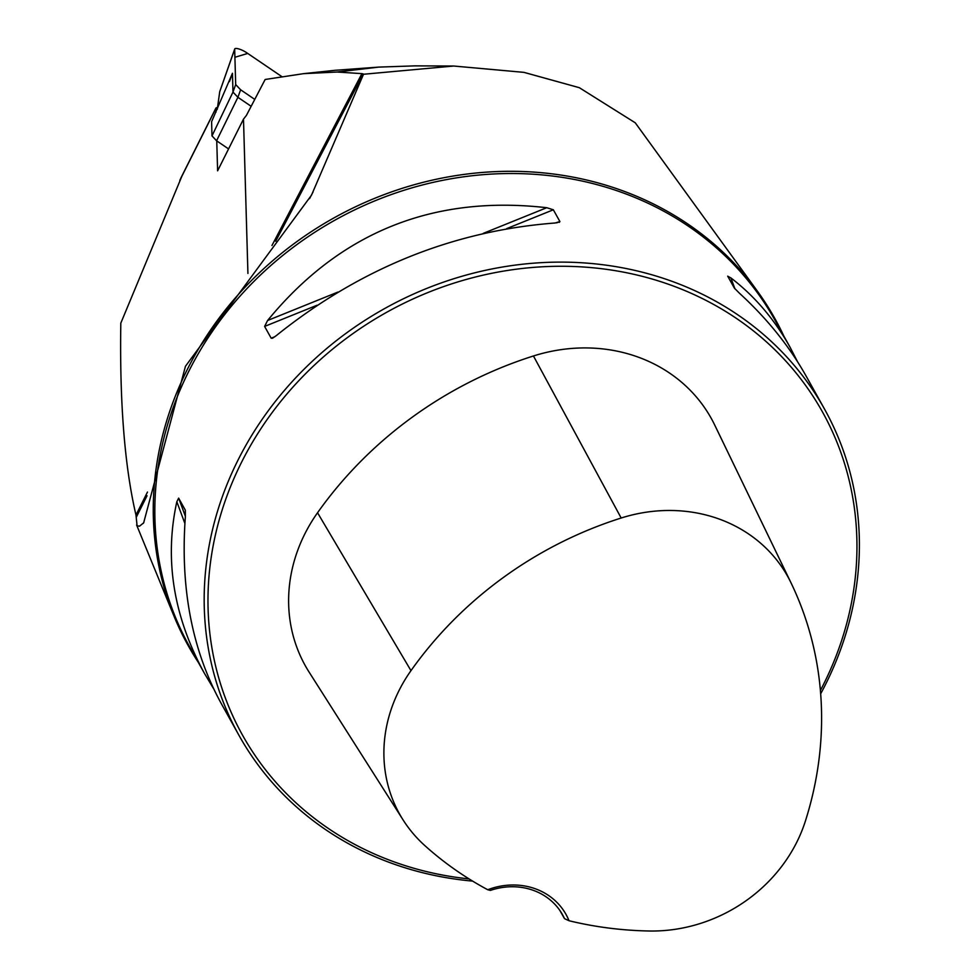 <?xml version="1.0" encoding="UTF-8"?>
<svg xmlns="http://www.w3.org/2000/svg" width="980" height="980" viewBox="0 0 980 980"><rect width="100%" height="100%" fill="white"/><g stroke="black" fill="none" stroke-linecap="round" stroke-linejoin="round"><path stroke-width="1.47" d="M247.928 273.445L243.493 119.119L217.609 170.814L216.752 140.887M215.931 112.259L215.821 108.449A8.514 2.23 -153.4 0 1 215.882 108.131A8.514 2.23 -153.4 0 1 217.499 107.653M243.493 119.119L246.409 115.407L265.151 79.478L303.653 73.647L337.096 72.03L378.66 67.106L414.932 65.868L453.703 66.028L363.519 74.26L311.481 195.204L185.453 366.275L143.656 522.842L139.503 526.199L137.09 525.819L135.975 515.039C124.619 466.455 119.572 402.486 120.81 323.143L181.851 176.29M198.254 662.26A335.846 302.624 -29.1 0 1 174.073 616.322A335.846 302.624 -29.1 0 1 187.094 369.877A335.846 302.624 -29.1 0 1 462.744 174.599A335.846 302.624 -29.1 0 1 757.467 291.268A335.846 302.624 -29.1 0 1 783.804 335.993M757.467 291.268L635.261 122.806L579.339 87.698L523.945 72.361L453.703 66.028M334.499 70.364L303.653 73.647M271.95 245.514L361.902 73.635L363.286 73.966L275.699 241.239M361.902 73.635L337.096 72.03M820.664 693.803A335.148 301.999 150.9 0 0 825.626 684.285A335.148 301.999 150.9 0 0 824.56 409.15A335.148 301.999 150.9 0 0 384.797 308.467A335.148 301.999 150.9 0 0 239.01 735.404A335.148 301.999 150.9 0 0 472.63 881.106M556.628 222.877L559.899 221.554L555.244 222.987C453.066 230.778 360.015 268.373 276.103 335.76L272.538 338.21L271.178 338.198L264.612 326.426L267.589 320.497C339.938 232.346 432.988 194.75 546.742 207.711L553.332 209.781L559.899 221.554L559.298 222.362M824.56 409.15L806.516 376.773C789.574 346.504 767.193 318.635 739.373 293.167L734.314 288.046L727.699 276.152M727.76 276.262L730.872 277.904C754.637 296.095 774.359 319.198 790.052 347.214L797.512 361.681M213.505 688.56L204.502 673.468C173.423 616.518 164.199 559.274 176.829 501.736L178.642 498.122L185.269 510.053M185.33 510.249L185.343 517.011C180.198 588.012 192.08 650.01 220.978 703.028L239.01 735.404M564.505 918.64L569.013 920.735A67.032 60.405 150.9 0 0 487.734 889.742L490.404 890.404A63.835 57.526 -29.1 0 1 562.532 914.744A63.835 57.526 -29.1 0 1 564.505 918.64L559.85 910.432M487.734 889.742A373.674 336.704 -29.1 0 1 424.585 845.373A150.246 135.375 -29.1 0 1 403.123 819.978A150.246 135.375 -29.1 0 1 410.975 670.651A373.674 336.704 -29.1 0 1 621.173 518.016A150.246 135.375 -29.1 0 1 790.933 582.659A150.246 135.375 -29.1 0 1 790.97 582.745A373.674 336.704 -29.1 0 1 805.413 821.007A150.246 135.375 -29.1 0 1 649.226 931A373.674 336.704 -29.1 0 1 569.013 920.735M790.885 582.586L714.726 425.063A160.401 144.526 150.9 0 0 714.677 424.977A160.401 144.526 150.9 0 0 533.451 355.973A383.829 345.866 150.9 0 0 317.545 512.748A160.401 144.526 150.9 0 0 309.153 672.182L403.123 819.978M820.395 690.484A331.963 299.121 150.9 0 0 823.506 684.432A331.963 299.121 150.9 0 0 650.058 278.43A331.963 299.121 150.9 0 0 220.953 513.888A331.963 299.121 150.9 0 0 469.065 878.913M229.492 81.536L232.444 73.279L211.594 121.74L211.999 135.901L216.58 140.777L228.573 148.923M282.203 76.857L246.593 52.675A8.44 2.205 26.6 0 0 234.71 49A8.44 2.205 26.6 0 0 234.673 49.245L235.69 84.549L240.614 89.78L254.763 99.397L240.614 89.78L235.69 84.549L234.906 57.281L247.72 53.434L282.203 76.857M232.444 73.279L232.983 92.071L235.69 84.549M234.673 49.245L219.728 91.716L217.266 109.295M240.614 89.78L237.907 97.302L251.15 106.306M216.58 140.777L237.907 97.302L232.983 92.071L211.999 135.901M179.818 180.332L215.821 108.449M135.975 515.039L147.478 492.058M204.502 673.468L189.655 646.825A335.148 301.999 -29.1 0 1 188.589 371.677A335.148 301.999 -29.1 0 1 481.229 174.832A335.148 301.999 -29.1 0 1 775.192 320.558L790.052 347.214M621.173 518.016L533.451 355.973M410.975 670.651L317.545 512.748M271.178 338.198L274.964 336.679M264.612 326.426L317.067 305.233M506.648 228.634L553.332 209.781M267.589 320.497L337.88 292.089M483.263 233.363L546.742 207.711M730.872 277.904L734.939 288.843M184.877 523.418L176.829 501.736M185.392 516.301L178.642 498.122M143.301 523.369L143.987 521.985M147.037 495.745L136.257 517.281M309.57 198.609L313.086 191.909M136.6 524.986L174.073 616.322M334.584 70.34L378.599 67.118M790.933 582.659L714.677 424.977M180.798 178.189L215.882 108.131M219.74 91.63L234.71 49"/></g></svg>
